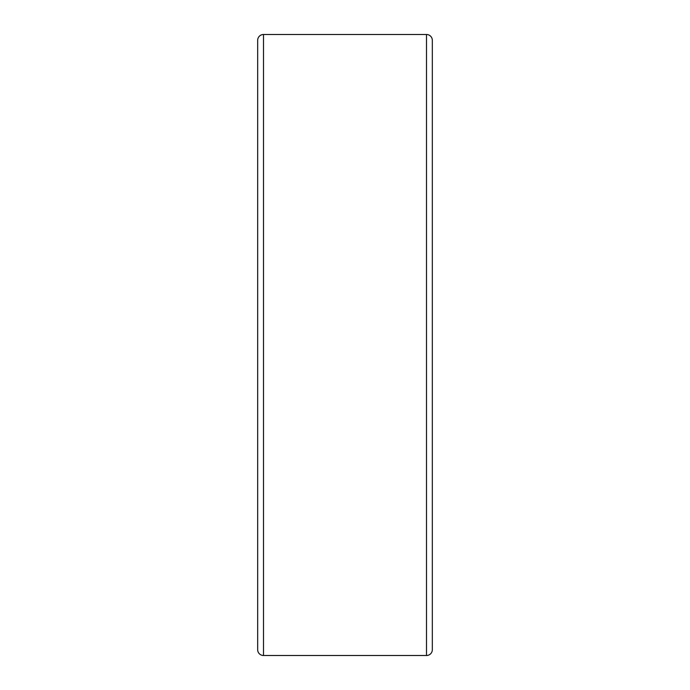 <?xml version="1.0" encoding="UTF-8"?>
<svg xmlns="http://www.w3.org/2000/svg" width="690" height="690" viewBox="0 0 690 690"><rect width="100%" height="100%" fill="white"/><g stroke="black" fill="none" stroke-linecap="round" stroke-linejoin="round"><path stroke-width="1.03" d="M432.328 83.076L432.328 606.924M432.328 40.322A5.822 5.822 0 0 0 426.506 34.5L263.494 34.5A5.822 5.822 0 0 0 257.672 40.322L257.672 649.678A5.822 5.822 0 0 0 263.494 655.5L426.506 655.5A5.822 5.822 0 0 0 432.328 649.678L432.328 40.322M432.328 55.278L432.328 67.249M432.328 69.112L432.328 82.334M263.494 655.5L263.494 34.5M426.506 655.5L426.506 34.5"/></g></svg>
